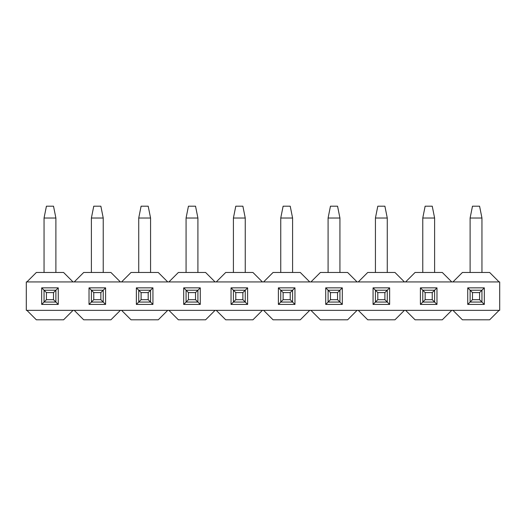 <?xml version="1.0" encoding="UTF-8"?>
<svg xmlns="http://www.w3.org/2000/svg" width="526" height="526" viewBox="0 0 526 526"><rect width="100%" height="100%" fill="white"/><g stroke="black" fill="none" stroke-linecap="round" stroke-linejoin="round"><path stroke-width="0.79" d="M44.052 290.22L41.685 287.853L41.685 304.423L44.052 302.055L41.685 304.423L58.254 304.423L55.887 302.055L58.254 304.423L41.685 304.423L41.685 287.853L46.419 292.587L46.419 299.688L53.52 299.688L53.52 292.587L46.419 292.587L53.52 292.587L58.254 287.853L41.685 287.853L58.254 287.853L58.254 304.423L58.254 287.853L55.887 290.22L44.052 290.22L44.052 302.055L46.419 299.688L46.419 292.587L44.052 290.22L55.887 290.22L55.887 302.055L53.52 299.688L46.419 299.688L44.052 302.055L55.887 302.055L44.052 302.055L44.052 290.22M489.64 319.808L462.42 319.808L452.952 310.34L451.768 310.34L442.3 319.808L415.08 319.808L405.612 310.34L404.428 310.34L394.96 319.808L367.74 319.808L358.272 310.34L357.088 310.34L347.62 319.808L320.4 319.808L310.932 310.34L309.748 310.34L300.28 319.808L273.06 319.808L263.592 310.34L262.408 310.34L252.94 319.808L225.72 319.808L216.252 310.34L215.068 310.34L205.6 319.808L178.38 319.808L168.912 310.34L167.728 310.34L158.26 319.808L131.04 319.808L121.572 310.34L120.388 310.34L110.92 319.808L83.7 319.808L74.232 310.34L73.048 310.34L63.58 319.808L36.36 319.808L26.892 310.34L26.3 310.34L26.3 281.936L26.892 281.936L36.36 272.468L63.58 272.468L73.048 281.936L74.232 281.936L83.7 272.468L110.92 272.468L120.388 281.936L121.572 281.936L131.04 272.468L158.26 272.468L167.728 281.936L168.912 281.936L178.38 272.468L205.6 272.468L215.068 281.936L216.252 281.936L225.72 272.468L252.94 272.468L262.408 281.936L263.592 281.936L273.06 272.468L300.28 272.468L309.748 281.936L310.932 281.936L320.4 272.468L347.62 272.468L357.088 281.936L358.272 281.936L367.74 272.468L394.96 272.468L404.428 281.936L405.612 281.936L415.08 272.468L442.3 272.468L451.768 281.936L452.952 281.936L462.42 272.468L489.64 272.468L499.108 281.936L499.7 281.936L499.7 310.34L499.108 310.34L489.64 319.808L499.108 310.34L499.7 310.34L499.7 281.936L26.3 281.936L26.3 310.34L452.952 310.34L462.42 319.808L489.64 319.808M105.594 304.423L89.025 304.423L89.025 287.853L105.594 287.853L105.594 304.423L103.227 302.055L105.594 304.423L105.594 287.853L103.227 290.22L105.594 287.853L89.025 287.853L91.392 290.22L89.025 287.853L89.025 304.423L105.594 304.423M152.934 304.423L136.365 304.423L136.365 287.853L152.934 287.853L152.934 304.423L150.567 302.055L152.934 304.423L152.934 287.853L150.567 290.22L152.934 287.853L136.365 287.853L138.732 290.22L136.365 287.853L136.365 304.423L152.934 304.423M200.275 304.423L183.705 304.423L183.705 287.853L200.275 287.853L200.275 304.423L197.907 302.055L200.275 304.423L200.275 287.853L197.907 290.22L200.275 287.853L183.705 287.853L186.072 290.22L183.705 287.853L183.705 304.423L200.275 304.423M247.614 304.423L231.045 304.423L231.045 287.853L247.614 287.853L247.614 304.423L245.248 302.055L247.614 304.423L247.614 287.853L245.248 290.22L247.614 287.853L231.045 287.853L233.412 290.22L231.045 287.853L231.045 304.423L247.614 304.423M294.954 304.423L278.385 304.423L278.385 287.853L294.954 287.853L294.954 304.423L292.587 302.055L294.954 304.423L294.954 287.853L292.587 290.22L294.954 287.853L278.385 287.853L280.752 290.22L278.385 287.853L278.385 304.423L294.954 304.423M342.295 304.423L325.725 304.423L325.725 287.853L342.295 287.853L342.295 304.423L339.928 302.055L342.295 304.423L342.295 287.853L339.928 290.22L342.295 287.853L325.725 287.853L328.092 290.22L325.725 287.853L325.725 304.423L342.295 304.423M389.635 304.423L373.065 304.423L373.065 287.853L389.635 287.853L389.635 304.423L387.267 302.055L389.635 304.423L389.635 287.853L387.267 290.22L389.635 287.853L373.065 287.853L375.433 290.22L373.065 287.853L373.065 304.423L389.635 304.423M436.974 304.423L420.405 304.423L420.405 287.853L436.974 287.853L436.974 304.423L434.607 302.055L436.974 304.423L436.974 287.853L434.607 290.22L436.974 287.853L420.405 287.853L422.772 290.22L420.405 287.853L420.405 304.423L436.974 304.423M484.315 304.423L467.745 304.423L467.745 287.853L484.315 287.853L484.315 304.423L481.947 302.055L484.315 304.423L484.315 287.853L481.947 290.22L484.315 287.853L467.745 287.853L470.112 290.22L467.745 287.853L467.745 304.423L484.315 304.423M499.108 310.34L452.952 310.34L499.108 310.34M451.768 310.34L405.612 310.34L415.08 319.808L442.3 319.808L451.768 310.34M404.428 310.34L358.272 310.34L367.74 319.808L394.96 319.808L404.428 310.34M357.088 310.34L310.932 310.34L320.4 319.808L347.62 319.808L357.088 310.34M309.748 310.34L263.592 310.34L273.06 319.808L300.28 319.808L309.748 310.34M262.408 310.34L216.252 310.34L225.72 319.808L252.94 319.808L262.408 310.34M215.068 310.34L168.912 310.34L178.38 319.808L205.6 319.808L215.068 310.34M167.728 310.34L121.572 310.34L131.04 319.808L158.26 319.808L167.728 310.34M120.388 310.34L74.232 310.34L83.7 319.808L110.92 319.808L120.388 310.34M73.048 310.34L26.892 310.34L36.36 319.808L63.58 319.808L73.048 310.34M63.58 272.468L36.36 272.468L26.892 281.936L73.048 281.936L63.58 272.468M110.92 272.468L83.7 272.468L74.232 281.936L120.388 281.936L110.92 272.468M158.26 272.468L131.04 272.468L121.572 281.936L167.728 281.936L158.26 272.468M205.6 272.468L178.38 272.468L168.912 281.936L215.068 281.936L205.6 272.468M252.94 272.468L225.72 272.468L216.252 281.936L262.408 281.936L252.94 272.468M300.28 272.468L273.06 272.468L263.592 281.936L309.748 281.936L300.28 272.468M347.62 272.468L320.4 272.468L310.932 281.936L357.088 281.936L347.62 272.468M394.96 272.468L367.74 272.468L358.272 281.936L404.428 281.936L394.96 272.468M442.3 272.468L415.08 272.468L405.612 281.936L451.768 281.936L442.3 272.468M489.64 272.468L462.42 272.468L452.952 281.936L499.108 281.936L489.64 272.468M91.392 302.055L89.025 304.423L93.759 299.688L100.861 299.688L100.861 292.587L93.759 292.587L93.759 299.688L93.759 292.587L100.861 292.587L103.227 290.22L91.392 290.22L93.759 292.587L91.392 290.22L91.392 302.055L103.227 302.055L100.861 299.688L93.759 299.688L91.392 302.055L91.392 290.22L103.227 290.22L103.227 302.055L91.392 302.055M138.732 302.055L136.365 304.423L141.099 299.688L148.201 299.688L148.201 292.587L141.099 292.587L141.099 299.688L141.099 292.587L148.201 292.587L150.567 290.22L138.732 290.22L141.099 292.587L138.732 290.22L138.732 302.055L150.567 302.055L148.201 299.688L141.099 299.688L138.732 302.055L138.732 290.22L150.567 290.22L150.567 302.055L138.732 302.055M186.072 302.055L183.705 304.423L188.44 299.688L195.54 299.688L195.54 292.587L188.44 292.587L188.44 299.688L188.44 292.587L195.54 292.587L197.907 290.22L186.072 290.22L188.44 292.587L186.072 290.22L186.072 302.055L197.907 302.055L195.54 299.688L188.44 299.688L186.072 302.055L186.072 290.22L197.907 290.22L197.907 302.055L186.072 302.055M233.412 302.055L231.045 304.423L235.78 299.688L242.88 299.688L242.88 292.587L235.78 292.587L235.78 299.688L235.78 292.587L242.88 292.587L245.248 290.22L233.412 290.22L235.78 292.587L233.412 290.22L233.412 302.055L245.248 302.055L242.88 299.688L235.78 299.688L233.412 302.055L233.412 290.22L245.248 290.22L245.248 302.055L233.412 302.055M280.752 302.055L278.385 304.423L283.12 299.688L290.22 299.688L290.22 292.587L283.12 292.587L283.12 299.688L283.12 292.587L290.22 292.587L292.587 290.22L280.752 290.22L283.12 292.587L280.752 290.22L280.752 302.055L292.587 302.055L290.22 299.688L283.12 299.688L280.752 302.055L280.752 290.22L292.587 290.22L292.587 302.055L280.752 302.055M328.092 302.055L325.725 304.423L330.459 299.688L337.56 299.688L337.56 292.587L330.459 292.587L330.459 299.688L330.459 292.587L337.56 292.587L339.928 290.22L328.092 290.22L330.459 292.587L328.092 290.22L328.092 302.055L339.928 302.055L337.56 299.688L330.459 299.688L328.092 302.055L328.092 290.22L339.928 290.22L339.928 302.055L328.092 302.055M375.433 302.055L373.065 304.423L377.8 299.688L384.9 299.688L384.9 292.587L377.8 292.587L377.8 299.688L377.8 292.587L384.9 292.587L387.267 290.22L375.433 290.22L377.8 292.587L375.433 290.22L375.433 302.055L387.267 302.055L384.9 299.688L377.8 299.688L375.433 302.055L375.433 290.22L387.267 290.22L387.267 302.055L375.433 302.055M422.772 302.055L420.405 304.423L425.139 299.688L432.24 299.688L432.24 292.587L425.139 292.587L425.139 299.688L425.139 292.587L432.24 292.587L434.607 290.22L422.772 290.22L425.139 292.587L422.772 290.22L422.772 302.055L434.607 302.055L432.24 299.688L425.139 299.688L422.772 302.055L422.772 290.22L434.607 290.22L434.607 302.055L422.772 302.055M470.112 302.055L467.745 304.423L472.479 299.688L479.58 299.688L479.58 292.587L472.479 292.587L472.479 299.688L472.479 292.587L479.58 292.587L481.947 290.22L470.112 290.22L472.479 292.587L470.112 290.22L470.112 302.055L481.947 302.055L479.58 299.688L472.479 299.688L470.112 302.055L470.112 290.22L481.947 290.22L481.947 302.055L470.112 302.055M481.947 218.027L481.947 272.468L481.947 218.027L479.58 206.192L472.479 206.192L479.58 206.192L481.947 218.027L470.112 218.027L481.947 218.027M481.947 290.22L479.58 292.587L479.58 299.688L481.947 302.055L481.947 290.22M470.112 272.468L470.112 218.027L470.112 272.468M472.479 206.192L470.112 218.027L472.479 206.192M434.607 218.027L434.607 272.468L434.607 218.027L432.24 206.192L425.139 206.192L432.24 206.192L434.607 218.027L422.772 218.027L434.607 218.027M434.607 290.22L432.24 292.587L432.24 299.688L434.607 302.055L434.607 290.22M422.772 272.468L422.772 218.027L422.772 272.468M425.139 206.192L422.772 218.027L425.139 206.192M387.267 218.027L387.267 272.468L387.267 218.027L384.9 206.192L377.8 206.192L384.9 206.192L387.267 218.027L375.433 218.027L387.267 218.027M387.267 290.22L384.9 292.587L384.9 299.688L387.267 302.055L387.267 290.22M375.433 272.468L375.433 218.027L375.433 272.468M377.8 206.192L375.433 218.027L377.8 206.192M339.928 218.027L339.928 272.468L339.928 218.027L337.56 206.192L330.459 206.192L337.56 206.192L339.928 218.027L328.092 218.027L339.928 218.027M339.928 290.22L337.56 292.587L337.56 299.688L339.928 302.055L339.928 290.22M328.092 272.468L328.092 218.027L328.092 272.468M330.459 206.192L328.092 218.027L330.459 206.192M292.587 218.027L292.587 272.468L292.587 218.027L290.22 206.192L283.12 206.192L290.22 206.192L292.587 218.027L280.752 218.027L292.587 218.027M292.587 290.22L290.22 292.587L290.22 299.688L292.587 302.055L292.587 290.22M280.752 272.468L280.752 218.027L280.752 272.468M283.12 206.192L280.752 218.027L283.12 206.192M245.248 218.027L245.248 272.468L245.248 218.027L242.88 206.192L235.78 206.192L242.88 206.192L245.248 218.027L233.412 218.027L245.248 218.027M245.248 290.22L242.88 292.587L242.88 299.688L245.248 302.055L245.248 290.22M233.412 272.468L233.412 218.027L233.412 272.468M235.78 206.192L233.412 218.027L235.78 206.192M197.907 218.027L197.907 272.468L197.907 218.027L195.54 206.192L188.44 206.192L195.54 206.192L197.907 218.027L186.072 218.027L197.907 218.027M197.907 290.22L195.54 292.587L195.54 299.688L197.907 302.055L197.907 290.22M186.072 272.468L186.072 218.027L186.072 272.468M188.44 206.192L186.072 218.027L188.44 206.192M150.567 218.027L150.567 272.468L150.567 218.027L148.201 206.192L141.099 206.192L148.201 206.192L150.567 218.027L138.732 218.027L150.567 218.027M150.567 290.22L148.201 292.587L148.201 299.688L150.567 302.055L150.567 290.22M138.732 272.468L138.732 218.027L138.732 272.468M141.099 206.192L138.732 218.027L141.099 206.192M103.227 218.027L103.227 272.468L103.227 218.027L100.861 206.192L93.759 206.192L100.861 206.192L103.227 218.027L91.392 218.027L103.227 218.027M103.227 290.22L100.861 292.587L100.861 299.688L103.227 302.055L103.227 290.22M91.392 272.468L91.392 218.027L91.392 272.468M93.759 206.192L91.392 218.027L93.759 206.192M55.887 218.027L55.887 272.468L55.887 218.027L53.52 206.192L46.419 206.192L53.52 206.192L55.887 218.027L44.052 218.027L55.887 218.027M55.887 290.22L53.52 292.587L53.52 299.688L55.887 302.055L55.887 290.22M44.052 272.468L44.052 218.027L44.052 272.468M46.419 206.192L44.052 218.027L46.419 206.192"/></g></svg>
